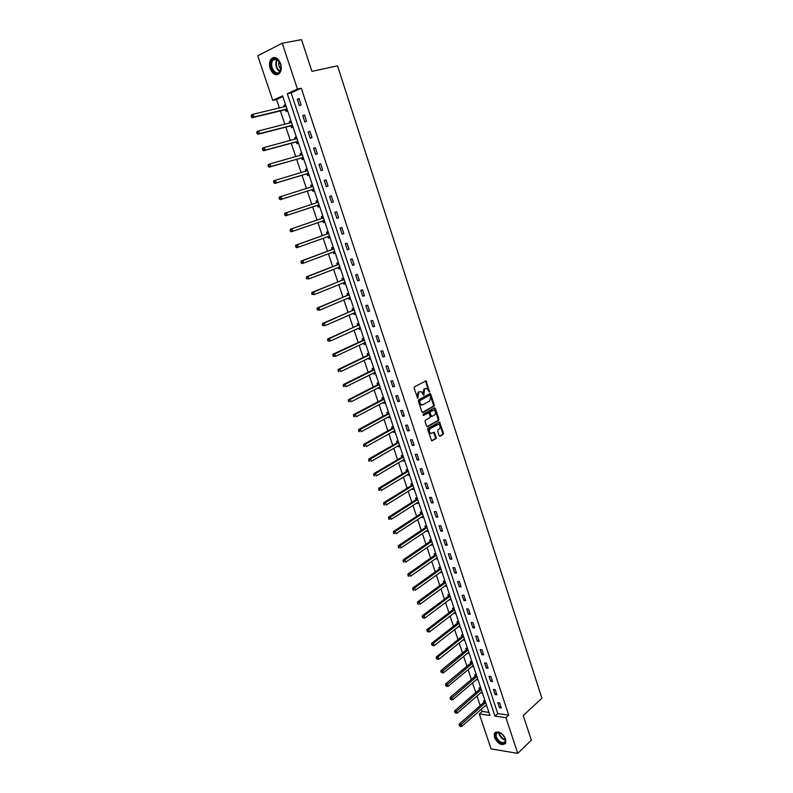 <?xml version="1.0" encoding="UTF-8"?>
<svg xmlns="http://www.w3.org/2000/svg" width="793" height="793" viewBox="0 0 793 793"><rect width="100%" height="100%" fill="white"/><g stroke="black" fill="none" stroke-linecap="round" stroke-linejoin="round"><path stroke-width="1.19" d="M429.548 392.069L426.099 380.838L414.412 386.835L414.075 388.104L417.663 398.364L418.823 392.148L421.123 391.573L423.789 395.192L424.632 389.036L425.563 388.53L426.902 388.461L429.548 392.069M429.053 391.92L425.464 380.977M417.455 398.215L417.059 396.292L417.772 396.193M423.284 395.053L422.887 393.15L423.601 393.05M494.396 737.391L494.346 733.366C498.034 730.412 501.8 732.345 505.627 739.165L505.676 743.16C501.959 746.114 498.202 744.201 494.396 737.391M270.225 68.684C269.035 64.62 269.392 61.329 271.305 58.831C274.864 56.144 277.956 57.73 280.583 63.599C281.763 67.643 281.406 70.914 279.523 73.392C275.954 76.118 272.851 74.552 270.225 68.684M439.173 435.674L440.075 436.219L443.128 434.415L443.446 433.156L439.5 421.926L428.022 428.319L427.705 429.588L431.699 440.918L435.902 438.678L436.209 437.419L434.247 432.254L430.748 433.444C429.013 431.888 428.884 430.242 430.341 428.498L438.767 424.225C440.492 425.762 440.63 427.397 439.193 429.142L437.994 429.846L437.677 431.105L439.173 435.674M282.249 43.238L301.518 39.65L311.927 71.37L337.521 65.869L541.906 698.177L523.251 715.544L531.35 740.226L517.75 753.35L491.075 748.889L479.319 713.948L489.955 715.435L282.615 95.864L272.752 100.374L257.735 55.768L282.249 43.238L297.454 89.074L287.294 93.723L494.981 716.138L505.914 717.655L517.75 753.35M301.281 88.201L291.11 92.85L497.796 713.591L508.71 715.088L301.281 88.201L297.454 89.074M508.71 715.088L505.914 717.655M433.959 406.244L434.267 404.995L430.768 394.23L429.856 393.655L418.645 399.751L418.317 401.01L421.886 411.894L422.818 412.459L433.959 406.244L433.246 406.333L433.553 405.084L429.637 393.764M435.377 408.405L438.866 419.11L438.559 420.369L427.496 426.713L426.575 426.158L425.058 421.529L425.375 420.26L429.905 417.693L430.222 416.434L428.735 412.786L423.581 415.463L423.155 414.174L434.475 407.84L435.377 408.405L434.663 408.494L438.152 419.2L438.866 419.11M297.316 99.274L299.417 105.598L301.112 104.854L299.011 98.51L297.316 99.274L299.12 98.847M302.767 115.699L304.859 121.993L306.564 121.27L304.472 114.965L302.767 115.699L304.562 115.253M308.199 132.025L310.271 138.279L311.976 137.595L309.904 131.331L308.199 132.025L309.974 131.559M313.592 148.261L315.654 154.486L317.369 153.822L315.297 147.597L313.592 148.261L315.356 147.766M318.955 164.409L321.006 170.594L322.721 169.96L320.669 163.764L318.955 164.409L320.709 163.893M324.287 180.457L326.329 186.603L328.044 186.008L326.002 179.842L324.287 180.457L326.022 179.912M329.591 196.416L331.623 202.532L333.338 201.957L331.305 195.831L329.591 196.416L331.315 195.851M334.864 212.286L336.886 218.362L338.601 217.817L336.589 211.731L334.864 212.286M340.108 228.057L342.11 234.104L343.835 233.588L341.833 227.532L340.108 228.057M345.312 243.748L347.314 249.755L349.049 249.27L347.047 243.243L345.312 243.748M350.496 259.351L352.488 265.318L354.223 264.862L352.231 258.875L350.496 259.351M355.651 274.854L357.623 280.801L359.368 280.365L357.385 274.408L355.651 274.854M360.775 290.278L362.738 296.185L364.483 295.779L362.52 289.861L360.775 290.278M365.87 305.622L367.823 311.49L369.568 311.104L367.615 305.226L365.87 305.622M370.936 320.868L372.879 326.716L374.633 326.349L372.69 320.501L370.936 320.868M375.981 336.034L377.914 341.842L379.659 341.515L377.726 335.687L375.981 336.034M380.987 351.121L382.91 356.9L384.664 356.582L382.741 350.803L380.987 351.121M385.973 366.118L387.886 371.858L389.641 371.58L387.727 365.821L385.973 366.118M390.929 381.027L392.822 386.746L394.587 386.488L392.684 380.759L390.929 381.027M395.856 395.866L397.749 401.545L399.513 401.308L397.62 395.618L395.856 395.866M400.762 410.615L402.636 416.266L404.4 416.057L402.527 410.397L400.762 410.615M405.629 425.286L407.503 430.906L409.267 430.718L407.404 425.088L405.629 425.286M410.477 439.877L412.34 445.468L414.115 445.299L412.251 439.699L410.477 439.877M415.304 454.389L417.148 459.95L418.922 459.811L417.078 454.24L415.304 454.389M420.092 468.822L421.935 474.343L423.71 474.234L421.876 468.693L420.092 468.822M424.87 483.175L426.693 488.666L428.478 488.577L426.644 483.066L424.87 483.175M429.608 497.449L431.422 502.921L433.206 502.841L431.392 497.37L429.608 497.449M434.326 511.644L436.13 517.086L437.924 517.036L436.11 511.584L434.326 511.644M439.015 525.769L440.819 531.181L442.603 531.151L440.809 525.729L439.015 525.769M443.683 539.815L445.478 545.197L447.262 545.188L445.478 539.805L443.683 539.815M448.323 553.782L450.107 559.144L451.901 559.154L450.117 553.792L448.323 553.782M452.942 567.679L454.716 573.012L456.51 573.042L454.736 567.709L452.942 567.679M457.541 581.507L459.296 586.8L461.09 586.86L459.335 581.556L457.541 581.507M462.101 595.256L463.855 600.519L465.66 600.608L463.905 595.325L462.101 595.256M466.651 608.935L468.385 614.169L470.19 614.278L468.455 609.024L466.651 608.935M471.171 622.535L472.906 627.749L474.71 627.868L472.975 622.644L471.171 622.535M475.661 636.065L477.386 641.25L479.19 641.398L477.475 636.204L475.661 636.065M480.142 649.526L481.847 654.691L483.661 654.849L481.946 649.685L480.142 649.526M484.582 662.918L486.287 668.053L488.101 668.231L486.396 663.097L484.582 662.918M489.013 676.241L490.708 681.346L492.522 681.544L490.827 676.439L489.013 676.241M493.415 689.494L495.1 694.569L496.914 694.787L495.228 689.702L493.415 689.494M497.796 702.677L499.471 707.723L501.295 707.971L499.61 702.905L497.796 702.677M282.873 96.617L276.559 99.492L279.404 107.967M280.385 110.891L284.885 124.263M285.837 127.118L290.327 140.46M291.259 143.255L295.739 156.568M296.651 159.304L301.112 172.587M302.014 175.253L306.465 188.516M307.337 191.113L311.788 204.356M312.64 206.884L317.061 220.067M317.924 222.615L322.305 235.67M323.177 238.257L327.519 251.193M328.401 253.81L332.703 266.626M333.595 269.273L337.858 281.981M338.76 284.657L342.992 297.236M343.904 299.952L348.087 312.422M349.009 315.158L353.163 327.509M354.094 330.284L358.198 342.517M359.14 345.322L363.214 357.445M364.165 360.28L368.2 372.294M369.161 375.158L373.166 387.063M374.137 389.958L378.092 401.744M379.074 404.668L382.999 416.345M383.99 419.299L387.876 430.867M388.877 433.85L392.733 445.319M393.744 448.323L397.561 459.682M398.582 462.716L402.358 473.966M403.389 477.039L407.136 488.181M408.177 491.273L411.884 502.316M412.935 505.438L416.603 516.382M417.663 519.524L421.301 530.368M422.372 533.54L425.98 544.276M427.05 547.477L430.629 558.113M431.709 561.335L435.248 571.882M436.338 575.123L439.847 585.571M440.948 588.842L444.427 599.191M445.537 602.492L448.977 612.741M450.087 616.062L453.507 626.222M454.627 629.563L458.007 639.624M459.137 642.994L462.488 652.966M463.627 656.356L466.948 666.229M468.088 669.639L471.379 679.432M472.529 682.862L475.79 692.557M476.95 696.016L480.181 705.621M481.351 709.101L482.134 711.44L488.934 712.372M285.53 104.547L283.963 105.251L284.469 106.758M285.49 109.801L286.055 111.486L287.611 110.792M290.952 120.764L289.386 121.438L289.901 122.984M290.902 125.968L291.457 127.643L293.033 126.979M296.344 136.892L294.778 137.536L295.313 139.122M296.285 142.036L296.84 143.702L298.416 143.067M301.717 152.92L300.141 153.545L300.686 155.17M301.637 158.025L302.192 159.671L303.769 159.066M307.05 168.869L305.474 169.454L306.019 171.1M306.96 173.915L307.515 175.55L309.092 174.975M312.353 184.719L310.767 185.284L311.322 186.92M312.254 189.715L312.799 191.341L314.385 190.786M316.04 201.016L317.636 200.5L316.04 201.016L316.585 202.651M317.517 205.427L318.062 207.052L319.648 206.517M322.87 216.152L321.284 216.667L321.829 218.283M322.751 221.049L323.286 222.664L324.882 222.159M328.084 231.734L326.498 232.23L327.033 233.836M327.955 236.582L328.49 238.187L330.086 237.712M333.278 247.238L331.672 247.694L332.217 249.299M333.129 252.035L333.665 253.631L335.261 253.175M338.433 262.642L336.827 263.088L337.362 264.674M338.294 267.439L338.809 268.976L340.405 268.549M343.557 277.976L341.952 278.383L342.487 279.969M343.419 282.764L343.924 284.251L345.53 283.844M348.662 293.212L347.056 293.598L347.582 295.174M348.524 297.999L349.009 299.427L350.615 299.05M353.728 308.368L352.122 308.735L352.647 310.301M353.599 313.156L354.065 314.534L355.68 314.177M358.773 323.435L357.157 323.782L357.683 325.338M358.654 328.223L359.09 329.541L360.706 329.214M363.789 338.423L362.173 338.74L362.688 340.296M363.67 343.21L364.096 344.479L365.712 344.172M368.785 353.331L367.159 353.628L367.674 355.165M368.666 358.119L369.072 359.328L370.688 359.041M373.741 368.16L372.115 368.428L372.631 369.954M373.632 372.938L374.018 374.098L375.644 373.84M378.677 382.9L377.052 383.148L377.557 384.674M378.568 387.678L378.935 388.788L380.561 388.55M383.584 397.561L381.948 397.789L382.464 399.305M383.475 402.338L383.832 403.399L385.457 403.181M388.461 412.142L386.825 412.35L387.331 413.857M388.362 416.92L388.699 417.931L390.334 417.733M393.318 426.654L391.683 426.832L392.178 428.329M393.219 431.422L393.536 432.383L395.172 432.205M398.145 441.077L396.5 441.235L397.006 442.722M398.046 445.844L398.354 446.756L399.989 446.598M373.662 474.858L374.673 475.75L374.355 474.809L373.662 474.858L373.781 473.679L401.506 457.363L402.923 455.42L401.308 455.559L401.803 457.046M402.854 460.188L403.141 461.05L404.787 460.921M407.721 469.694L406.075 469.813L406.571 471.28M407.632 474.452L407.909 475.265L409.545 475.166M412.469 483.889L410.824 483.978L411.319 485.445M412.39 488.647L412.647 489.41L414.293 489.331M417.197 498.004L415.542 498.083L416.038 499.54M417.118 502.762L417.356 503.476L419.001 503.416M421.896 512.05L420.24 512.1L420.726 513.547M421.817 516.798L422.045 517.472L423.69 517.433M426.565 526.017L424.909 526.046L425.395 527.494M426.495 530.765L426.703 531.389L428.359 531.369M431.214 539.904L429.558 539.924L430.044 541.351M431.144 544.662L432.998 545.237M435.843 553.732L434.187 553.722L434.663 555.15M435.773 558.48L437.617 559.025M440.442 567.471L438.777 567.451L439.253 568.868M440.383 572.219L442.207 572.744M445.022 581.15L443.356 581.1L443.832 582.518M444.962 585.888L446.776 586.394M449.572 594.75L447.906 594.691L448.372 596.088M449.512 599.488L451.316 599.964M454.102 608.281L452.436 608.201L452.902 609.599M454.042 613.019L455.836 613.475M458.602 621.742L456.937 621.643L457.402 623.03M458.552 626.48L460.327 626.906M463.082 635.134L461.417 635.015L461.873 636.392M463.043 639.862L464.797 640.268M467.543 648.456L465.868 648.317L466.334 649.695M467.503 653.184L469.248 653.561M471.974 661.709L470.299 661.55L470.764 662.918M471.934 666.427L473.679 666.784M476.385 674.893L474.71 674.714L475.166 676.072M476.355 679.611L478.08 679.948M480.776 688.007L479.101 687.809L479.557 689.167M480.746 692.725L482.461 693.032M485.147 701.052L483.462 700.843L483.918 702.192M485.118 705.77L486.813 706.057M482.134 711.44L479.319 713.948M276.559 99.492L272.752 100.374M291.11 92.85L287.294 93.723M497.796 713.591L494.981 716.138M283.963 105.251L285.629 104.854M289.386 121.438L291.041 121.022M294.778 137.536L296.413 137.1M300.141 153.545L301.766 153.079M305.474 169.454L307.089 168.978M310.767 185.284L312.373 184.779M336.886 218.362L338.591 217.768M323.286 222.664L324.872 222.109M342.11 234.104L343.805 233.489M328.49 238.187L330.057 237.622M347.314 249.755L348.999 249.121M333.665 253.631L335.221 253.036M352.488 265.318L354.154 264.664M338.809 268.976L340.346 268.371M357.623 280.801L359.288 280.117M343.924 284.251L345.451 283.626M362.738 296.185L364.384 295.492M349.009 299.427L350.526 298.783M367.823 311.49L369.459 310.777M354.065 314.534L355.571 313.869M372.879 326.716L374.504 325.973M359.09 329.541L360.597 328.867M377.914 341.842L379.52 341.089M364.096 344.479L365.583 343.785M382.91 356.9L384.506 356.116M369.072 359.328L370.549 358.614M387.886 371.858L389.472 371.065M374.018 374.098L375.486 373.364M392.822 386.746L394.399 385.923M378.935 388.788L380.392 388.035M397.749 401.545L399.305 400.713M383.832 403.399L385.279 402.636M402.636 416.266L404.192 415.413M388.699 417.931L390.136 417.148M407.503 430.906L409.039 430.034M393.536 432.383L394.964 431.58M412.34 445.468L413.867 444.576M398.354 446.756L399.771 445.934M417.148 459.95L418.664 459.038M403.141 461.05L404.549 460.218M421.935 474.343L423.442 473.421M407.909 475.265L409.297 474.422M426.693 488.666L428.19 487.725M412.647 489.41L414.025 488.547M431.422 502.921L432.909 501.949M417.356 503.476L418.734 502.603M436.13 517.086L437.607 516.104M422.045 517.472L423.412 516.58M440.819 531.181L442.286 530.18M426.703 531.389L428.061 530.477M445.478 545.197L446.925 544.186M431.342 545.237L432.691 544.305M450.107 559.144L451.554 558.103M435.952 559.006L437.29 558.064M454.716 573.012L456.144 571.961M440.541 572.705L441.87 571.753M459.296 586.8L460.723 585.74M445.111 586.334L446.429 585.363M463.855 600.519L465.273 599.439M449.651 599.895L450.959 598.903M468.385 614.169L469.793 613.078M454.171 613.376L455.469 612.374M472.906 627.749L474.293 626.639M458.661 626.787L459.95 625.776M477.386 641.25L478.774 640.129M463.132 640.139L464.411 639.108M481.847 654.691L483.224 653.541M467.573 653.412L468.851 652.371M486.287 668.053L487.655 666.893M472.004 666.616L473.262 665.565M490.708 681.346L492.066 680.176M476.405 679.76L477.654 678.689M495.1 694.569L496.448 693.379M480.776 692.834L482.025 691.744M499.471 707.723L500.809 706.523M485.138 705.829L461.744 726.457L460.227 726.428L459.226 725.466L460.227 726.428M422.887 393.15L423.918 389.135L424.85 388.629M417.059 396.292L418.109 392.248L419.051 391.742M422.292 412.439L433.246 406.333M430.232 395.707L429.588 395.301L419.765 400.663L419.973 402.884L421.549 404.807L422.947 404.737L429.647 401.04L430.658 397.035L430.232 395.707M422.015 404.926L420.845 404.896L419.259 402.983L419.051 400.762L428.874 395.4M426.961 426.693L437.845 420.449L438.152 419.2M427.962 412.846L423.135 415.393M434.564 415.056C436.021 413.312 435.872 411.666 434.118 410.12L430.411 411.626L430.093 412.885L431.57 416.533L434.564 415.056M431.342 416.563L430.371 416.028L429.37 412.975L429.697 411.716L432.264 410.278M434.663 408.494L434.277 407.949M431.045 433.533L430.034 433.513C428.299 431.957 428.17 430.312 429.628 428.567L436.903 424.374M431.6 440.868L435.179 438.747L435.496 437.488L433.632 432.383M439.53 436.19L442.415 434.485L442.722 433.226L438.886 422.064M286.104 106.272L253.007 114.291L253.919 116.958L252.273 117.691L285.044 109.761L287.453 110.316M286.977 109.028L253.919 116.958L252.115 116.63L251.748 115.56L251.094 115.857L251.45 116.928L252.115 116.63M285.876 105.608L284.786 106.678M251.094 115.857L251.361 115.025L253.007 114.291L251.748 115.56M252.273 117.691L251.45 116.928M280.325 71.162C277.054 78.418 268.074 67.722 271.682 60.902C273.189 58.266 275.191 57.81 277.709 59.534L280.851 65.105L280.325 71.162M279.949 62.449L277.966 59.941C276.152 58.613 274.537 58.662 273.119 60.09L272.386 61.21C269.382 66.781 276.043 76.396 279.701 71.747L281.099 67.752M279.245 61.299L279.176 61.438C278.194 64.362 278.779 66.909 280.94 69.08M274.19 57.433L271.037 60.149C268.084 65.641 273.03 75.979 277.927 74.562M495.585 737.093C494.792 734.259 495.476 732.633 497.617 732.217C500.968 732.474 503.525 734.605 505.31 738.62L505.399 738.937C507.619 745.935 497.657 744.012 495.585 737.093M499.967 732.673L498.113 732.385L496.19 733.674L496.22 736.895C499.273 742.347 502.286 743.884 505.26 741.505L505.379 738.868M495.387 732.187L494.872 736.984C497.895 742.902 501.394 745.113 505.399 743.626M501.691 733.703L504.566 736.984M291.527 122.479L258.677 130.914L259.579 133.571L257.933 134.285L290.466 125.928L292.855 126.464M291.289 121.775L290.129 122.925M257.784 133.254L257.418 132.193L256.763 132.481L257.13 133.541L259.579 133.571L292.448 125.244M256.763 132.481L257.031 131.628L258.677 130.914L257.418 132.193M257.933 134.285L257.13 133.541M296.919 138.597L264.317 147.458L265.209 150.095L263.563 150.769L295.848 142.006L298.227 142.502M297.811 141.332L265.209 150.095L263.425 149.788L263.068 148.727L262.404 148.995L262.77 150.055L263.425 149.788M296.671 137.853L295.452 139.082M262.404 148.995L262.661 148.132L264.317 147.458L263.068 148.727M263.563 150.769L262.77 150.055M301.509 154.932L269.917 163.893L270.809 166.52L269.164 167.164L301.211 157.995L303.57 158.461M302.014 153.832L300.735 155.16M269.035 166.213L268.678 165.162L268.014 165.42L268.371 166.471L270.809 166.52L301.509 157.995M268.014 165.42L268.262 164.547L269.917 163.893L268.678 165.162M269.164 167.164L268.371 166.471M307.615 170.554L275.488 180.239L276.38 182.846L274.725 183.461L306.534 173.895L308.874 174.321M307.337 169.722L305.989 171.139M274.606 182.549L274.249 181.508L273.585 181.756L273.942 182.796L276.38 182.846L308.527 173.27M273.585 181.756L273.833 180.854L275.488 180.239L274.249 181.508M274.725 183.461L273.942 182.796M312.918 186.405L281.029 196.486L281.911 199.073L280.256 199.667L311.827 189.696L314.157 190.102M312.62 185.522L311.213 187.029M280.147 198.795L279.8 197.754L279.136 197.992L279.483 199.023L281.911 199.073L313.82 189.101M279.136 197.992L279.364 197.07L281.029 196.486L279.8 197.754M280.256 199.667L279.483 199.023M317.884 201.234L316.496 202.74L317.934 202.334L286.541 212.633L287.423 215.21L285.748 215.775L317.101 205.417L319.401 205.783M285.658 214.933L285.311 213.902L284.637 214.13L284.994 215.161L287.423 215.21L317.388 205.397M284.637 214.13L284.875 213.198L286.541 212.633L285.311 213.902M285.748 215.775L284.994 215.161M322.553 221.009L324.624 221.386M323.108 216.856L321.492 218.541L290.347 229.227L292.012 228.691L292.885 231.259L324.327 220.494M323.435 217.827L292.012 228.691L290.119 230.178L290.476 231.199L291.14 230.991L290.793 229.96M291.14 230.991L292.885 231.259L291.219 231.794L290.476 231.199M290.119 230.178L290.347 229.227M327.866 236.562L329.819 236.899M328.312 232.399L326.706 234.104L295.779 245.166L297.454 244.66L298.327 247.208L329.531 236.056M328.649 233.4L297.454 244.66L295.571 246.127L295.918 247.148L296.582 246.95L296.235 245.929M296.582 246.95L298.327 247.208L296.651 247.713L295.918 247.148M295.571 246.127L295.779 245.166M333.139 252.025L334.973 252.323M333.476 247.842L331.89 249.567L301.191 261.016L302.876 260.53L303.739 263.068L333.803 251.778M333.833 248.893L302.876 260.53L300.983 261.997L301.33 263.008L302.004 262.82L301.657 261.799M302.004 262.82L303.739 263.068L302.054 263.544L301.33 263.008M300.983 261.997L301.191 261.016M338.383 267.41L340.108 267.657M338.621 263.207L337.045 264.951L306.574 276.767L308.249 276.321L309.111 278.839L339.86 266.924M338.988 264.297L308.249 276.321L306.366 277.768L306.713 278.769L307.387 278.591L307.04 277.59M307.387 278.591L309.111 278.839L306.713 278.769M306.366 277.768L306.574 276.767M343.597 282.695L345.213 282.913M343.736 278.482L342.17 280.246L311.917 292.439L313.602 292.012L314.464 294.52L344.985 282.229M342.407 280.068L313.602 292.012L311.718 293.45L312.065 294.451L312.739 294.282L312.402 293.281M312.739 294.282L314.464 294.52L312.065 294.451M311.718 293.45L311.917 292.439M348.781 297.89L350.288 298.079M348.821 293.678L347.265 295.452L317.23 308.011L318.925 307.615L319.777 310.103L349.614 297.544M347.493 295.274L318.925 307.615L317.041 309.042L317.388 310.033L318.062 309.875L317.725 308.883M318.062 309.875L319.777 310.103L317.388 310.033M317.041 309.042L317.23 308.011M353.936 313.007L355.333 313.166M353.876 308.784L352.33 310.578L322.523 323.504L324.218 323.128L325.061 325.606L355.145 312.581M352.568 310.4L324.218 323.128L322.335 324.545L322.682 325.536L323.356 325.388L323.019 324.396M323.356 325.388L325.061 325.606L322.682 325.536M322.335 324.545L322.523 323.504M359.07 328.034L360.359 328.163M358.902 323.812L357.365 325.626L327.777 338.898L329.472 338.552L330.314 341.02L359.834 327.697M357.603 325.437L329.472 338.552L327.598 339.959L327.935 340.94L328.619 340.802L328.282 339.82M328.619 340.802L330.314 341.02L327.935 340.94M327.598 339.959L327.777 338.898M364.165 342.982L365.345 343.082M363.898 338.75L362.381 340.584L333.001 354.213L334.705 353.896L335.538 356.344L364.879 342.645M362.609 340.395L364.086 340.247L334.705 353.896L332.832 355.284L333.169 356.265L333.853 356.136L333.516 355.155M333.853 356.136L335.538 356.344L333.169 356.265M332.832 355.284L333.001 354.213M369.231 357.841L370.311 357.921M368.874 353.619L367.367 355.462L338.205 369.439L339.91 369.151L340.742 371.58L370.172 357.484M369.32 354.947L339.91 369.151L338.036 370.529L338.373 371.501L339.057 371.382L338.72 370.41M339.057 371.382L338.373 371.501M338.036 370.529L338.205 369.439M374.276 372.621L375.258 372.68M373.82 368.398L372.323 370.252L343.369 384.585L345.084 384.318L345.907 386.736L375.119 372.284M374.276 369.766L345.084 384.318L343.21 385.685L343.547 386.647L344.231 386.548L343.894 385.576M344.231 386.548L343.547 386.647M343.21 385.685L343.369 384.585M379.282 387.311L380.164 387.351M378.737 383.088L377.25 384.972L348.504 399.642L350.219 399.394L351.041 401.803L379.827 387.034M377.478 384.774L378.975 384.714L350.219 399.394L348.355 400.752L348.692 401.714L349.376 401.625L349.049 400.653M349.376 401.625L348.692 401.714M348.355 400.752L348.504 399.642M384.268 401.922L385.051 401.952M383.634 397.709L382.157 399.603L353.619 414.61L355.333 414.392L356.156 416.791L384.754 401.674M382.385 399.404L383.881 399.375L355.333 414.392L353.48 415.74L353.807 416.702L354.491 416.612L354.164 415.651M354.491 416.612L353.807 416.702M353.48 415.74L353.619 414.61M389.224 416.444L389.908 416.464M388.501 412.251L387.034 414.164L358.704 429.499L360.418 429.31L361.231 431.689L389.65 416.236M388.996 413.728L360.418 429.31L358.565 430.639L358.892 431.59L359.576 431.521L359.249 430.569M359.576 431.521L358.892 431.59M358.565 430.639L358.704 429.499M394.151 430.896L394.736 430.906M393.338 426.713L391.881 428.636L363.749 444.308L365.474 444.139L366.287 446.509L394.527 430.708M393.843 428.23L365.474 444.139L363.62 445.458L363.947 446.409L364.641 446.34L364.314 445.398M364.641 446.34L363.947 446.409M363.62 445.458L363.749 444.308M398.145 441.096L396.708 443.039L368.775 459.028L370.509 458.889L371.312 461.239L399.375 445.111M398.671 442.653L370.509 458.889L368.656 460.198L368.973 461.139L369.667 461.09L369.35 460.148M369.667 461.09L368.973 461.139M368.656 460.198L368.775 459.028M403.468 456.986L375.505 473.55L376.308 475.899L404.202 459.434M373.781 473.679L375.505 473.55L374.355 474.809M374.673 475.75L373.979 475.79M408.246 471.25L380.481 488.141L381.274 490.471L409.079 473.758M407.652 469.694L406.284 471.607L378.747 488.24L380.481 488.141L378.638 489.43L379.649 490.332L379.332 489.39M379.649 490.332L378.955 490.361M378.638 489.43L378.747 488.24M412.36 483.889L411.022 485.772L383.693 502.722L385.428 502.643L386.221 504.963L413.797 487.854M412.994 485.445L385.428 502.643L383.584 503.932L384.595 504.824L384.278 503.902M384.595 504.824L383.901 504.854M383.584 503.932L383.693 502.722M417.049 498.014L415.75 499.868L388.61 517.125L390.344 517.076L391.137 519.375L418.516 501.959M417.713 499.55L388.511 518.344L389.522 519.246L389.204 518.325M389.522 519.246L388.818 519.266M388.511 518.344L388.61 517.125M421.707 512.05L420.449 513.884L393.497 531.449L395.241 531.419L396.024 533.709L423.214 515.985M422.411 513.586L393.397 532.678L394.408 533.59L394.101 532.668M394.408 533.59L393.715 533.6M393.397 532.678L393.497 531.449M426.347 526.017L425.117 527.821L398.354 545.693L400.108 545.683L400.881 547.963L427.873 529.932M427.08 527.553L398.274 546.942L399.276 547.854L398.968 546.942M399.276 547.854L398.582 547.854M398.274 546.942L398.354 545.693M430.966 539.914L429.766 541.688L403.191 559.858L404.945 559.878L405.719 562.148L432.522 543.8M431.729 541.441L403.112 561.117L404.123 562.039L403.815 561.127M404.123 562.039L403.419 562.029M403.112 561.117L403.191 559.858M435.555 553.732L434.386 555.487L408.008 573.954L409.753 573.993L410.526 576.243L437.141 557.608M436.348 555.249L407.929 575.222L408.94 576.144L408.623 575.242M408.94 576.144L408.236 576.124M407.929 575.222L408.008 573.954M440.125 567.471L438.985 569.205L412.786 587.97L414.541 588.029L415.304 590.27L441.731 571.337M440.948 568.997L412.717 589.249L413.728 590.17L413.421 589.278M413.728 590.17L413.024 590.151M412.717 589.249L412.786 587.97M444.665 581.14L443.555 582.855L417.544 601.907L419.299 601.996L420.062 604.226L446.3 584.996M445.527 582.667L417.475 603.205L418.486 604.127L418.179 603.235M418.486 604.127L417.782 604.097M417.475 603.205L417.544 601.907M449.195 594.74L448.104 596.435L422.282 615.774L424.037 615.883L424.79 618.094L450.85 598.576M450.077 596.257L422.213 617.083L423.224 618.015L422.917 617.123M424.79 618.094L423.224 618.015M422.213 617.083L422.282 615.774M453.695 608.261L452.634 609.946L426.991 629.563L428.745 629.692L429.499 631.902L455.37 612.087M454.597 609.787L426.931 630.881L427.933 631.823L427.635 630.931M429.499 631.902L427.933 631.823M426.931 630.881L426.991 629.563M458.166 621.722L457.135 623.387L431.67 643.282L433.434 643.43L434.177 645.621L459.871 625.528M457.333 623.149L458.889 623.496L431.62 644.61L432.621 645.552L432.324 644.669M434.177 645.621L432.621 645.552M431.62 644.61L431.67 643.282M462.626 635.104L461.605 636.749L436.328 656.921L438.093 657.09L438.836 659.28L464.341 638.91M463.588 636.63L436.279 658.269L437.28 659.211L436.983 658.339M438.836 659.28L437.28 659.211M436.279 658.269L436.328 656.921M467.057 648.416L466.066 650.052L440.958 670.501L442.722 670.69L443.465 672.86L468.802 652.213M466.264 649.814L467.83 650.201L441.622 671.929L440.918 671.849L441.919 672.791L441.622 671.929M443.465 672.86L441.919 672.791M440.918 671.849L440.958 670.501M471.468 661.659L470.497 663.275L445.567 683.992L447.341 684.2L448.075 686.361L473.223 665.446M470.695 663.037L472.261 663.454L446.241 685.449L445.527 685.36L446.528 686.312L446.241 685.449M448.075 686.361L446.528 686.312M445.527 685.36L445.567 683.992M475.859 674.833L474.908 676.439L450.146 697.424L451.921 697.652L452.654 699.803L477.634 678.61M475.096 676.191L476.672 676.627L450.83 698.891L450.117 698.802L451.118 699.753L450.83 698.891M452.654 699.803L451.118 699.753M450.117 698.802L450.146 697.424M480.221 687.937L479.289 689.533L454.706 710.786L456.481 711.034L457.214 713.165L482.015 691.704M481.272 689.474L455.39 712.273L454.686 712.164L455.688 713.125L455.39 712.273M457.214 713.165L455.688 713.125M454.686 712.164L454.706 710.786M484.573 700.982L483.661 702.558L459.246 724.068L461.02 724.336L461.744 726.457M485.633 702.519L459.93 725.575M459.226 725.466L459.246 724.068M429.063 391.296L429.776 391.197M417.475 397.561L418.189 397.462M423.303 394.408L424.017 394.309M423.918 389.135L424.632 389.036M418.109 392.248L418.823 392.148M425.891 381.562L426.604 381.453M430.054 394.329L430.768 394.23M433.553 405.084L434.267 404.995M419.051 400.762L419.765 400.663M418.823 401.645L419.537 401.545M419.259 402.983L419.973 402.884M437.845 420.449L438.559 420.369M427.596 412.895L428.309 412.806M429.697 411.716L430.411 411.626M429.37 412.975L430.093 412.885M430.371 416.028L431.085 415.948M429.628 428.567L430.341 428.498M433.999 432.909L434.713 432.839M435.496 437.488L436.209 437.419M435.179 438.747L435.902 438.678M439.263 422.59L439.976 422.51M442.722 433.226L443.446 433.156M442.415 434.485L443.128 434.415M285.044 109.761L286.699 109.028M279.76 71.677C276.113 68.932 275.002 65.175 276.42 60.407L277.084 59.366M277.481 59.594L276.926 60.486C275.558 64.996 276.598 68.604 280.038 71.32M505.537 740.097C502.643 739.463 500.502 737.5 499.114 734.219L498.797 732.385M499.233 732.464L499.531 733.981C500.799 737.034 502.792 738.917 505.518 739.641M290.466 125.928L292.121 125.235M290.773 125.938L292.429 125.235L290.753 125.928M296.324 138.854L296.899 138.616M295.848 142.006L297.514 141.342M301.211 157.995L302.876 157.351M306.514 170.981L307.595 170.574M306.534 173.895L308.199 173.28M306.832 173.885L308.497 173.27M311.233 187.009L312.898 186.424M311.827 189.696L313.503 189.111M312.125 189.686L313.8 189.101M317.101 205.417L318.766 204.852M321.74 218.382L323.415 217.837M321.492 218.541L323.177 218.006M322.622 221.019L324.307 220.484M326.944 233.935L328.629 233.42M326.706 234.104L328.391 233.588M328.143 236.463L329.511 236.056M332.128 249.398L333.813 248.913M331.89 249.567L333.575 249.081M337.283 264.773L338.968 264.317M337.045 264.951L338.73 264.485M339.176 267.092L339.84 266.914M342.17 280.246L343.855 279.81M344.44 282.358L344.965 282.219M347.265 295.452L348.96 295.046M352.33 310.578L354.035 310.202M357.365 325.626L359.07 325.269M362.381 340.584L364.086 340.247M367.595 355.274L369.3 354.967M367.367 355.462L369.072 355.155M372.551 370.063L374.266 369.776M372.323 370.252L374.038 369.974M377.25 384.972L378.975 384.714M382.157 399.603L383.881 399.375M387.252 413.966L388.976 413.748M387.034 414.164L388.758 413.946M392.109 428.438L393.834 428.25M391.881 428.636L393.606 428.448M396.926 442.831L398.651 442.663M396.708 443.039L398.433 442.871M401.724 457.155L403.459 457.006M401.506 457.363L403.24 457.214M406.492 471.389L408.226 471.27M406.284 471.607L408.008 471.478M411.24 485.564L412.975 485.465M411.022 485.772L412.766 485.673M415.958 499.649L417.703 499.57M415.75 499.868L417.485 499.788M420.657 513.666L422.391 513.606M420.449 513.884L422.183 513.824M425.326 527.603L427.07 527.573M425.117 527.821L426.862 527.791M429.965 541.47L431.719 541.46M429.766 541.688L431.511 541.678M434.594 555.259L436.338 555.278M434.386 555.487L436.13 555.496M439.183 568.987L440.938 569.017M438.985 569.205L440.73 569.245M443.763 582.627L445.507 582.686M443.555 582.855L445.309 582.914M448.303 596.207L450.057 596.277M448.104 596.435L449.859 596.514M452.833 609.718L454.587 609.807M452.634 609.946L454.389 610.035M457.135 623.387L458.889 623.496M461.804 636.511L463.568 636.65M461.605 636.749L463.37 636.888M466.066 650.052L467.83 650.201M470.497 663.275L472.261 663.454M474.908 676.439L476.672 676.627M479.487 689.286L481.252 689.494M479.289 689.533L481.064 689.741M483.849 702.311L485.623 702.539M483.661 702.558L485.435 702.786M425.583 380.918L426.099 380.838M429.766 393.695L430.272 393.635M420.845 404.896L421.549 404.807M430.857 416.622L431.57 416.533M430.034 433.513L430.748 433.444M276.995 59.326L273.119 60.09M498.113 732.385L497.617 732.217M497.419 732.534L496.19 733.674"/></g></svg>
